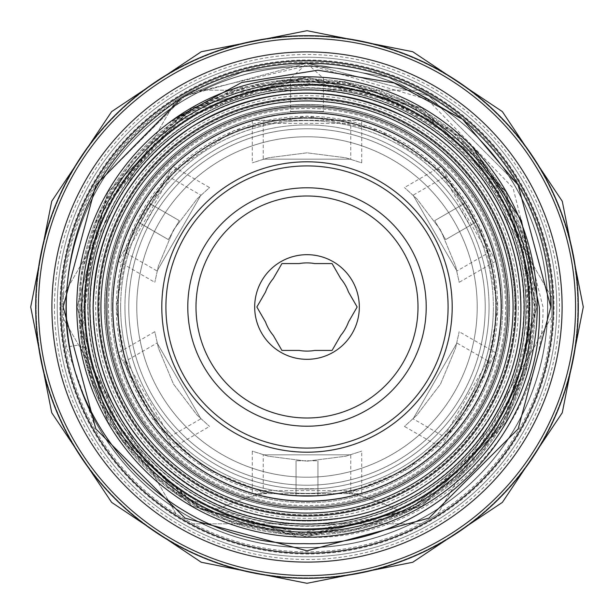 <?xml version="1.0" encoding="UTF-8"?>
<svg xmlns="http://www.w3.org/2000/svg" width="614" height="614" viewBox="0 0 614 614"><rect width="100%" height="100%" fill="white"/><g stroke="black" fill="none" stroke-linecap="round" stroke-linejoin="round"><path stroke-width="0.46" stroke-dasharray="3.07 2.3" d="M136.776 307A170.224 170.224 0 0 1 307 136.776A170.224 170.224 0 0 1 477.224 307A170.224 170.224 0 0 1 307 477.224A170.224 170.224 0 0 1 136.776 307A170.224 170.224 0 0 0 307 477.224A170.224 170.224 0 0 0 477.224 307A170.224 170.224 0 0 1 307 477.224A170.224 170.224 0 0 1 136.776 307A170.224 170.224 0 0 0 307 477.224A170.224 170.224 0 0 0 477.224 307A170.224 170.224 0 0 1 307 477.224A170.224 170.224 0 0 1 136.776 307A170.224 170.224 0 0 1 307 136.776A170.224 170.224 0 0 1 477.224 307A170.224 170.224 0 0 1 307 477.224A170.224 170.224 0 0 1 136.776 307A170.224 170.224 0 0 1 307 136.776A170.224 170.224 0 0 1 477.224 307A170.224 170.224 0 0 1 307 477.224A170.224 170.224 0 0 1 136.776 307A170.224 170.224 0 0 1 307 136.776A170.224 170.224 0 0 1 477.224 307A170.224 170.224 0 0 0 307 136.776A170.224 170.224 0 0 0 136.776 307A170.224 170.224 0 0 1 307 136.776A170.224 170.224 0 0 1 477.224 307A170.224 170.224 0 0 0 307 136.776A170.224 170.224 0 0 0 136.776 307M112.631 307A194.369 194.369 0 0 1 307 112.631A194.369 194.369 0 0 1 501.369 307A194.369 194.369 0 0 1 307 501.369A194.369 194.369 0 0 1 112.631 307A194.369 194.369 0 0 0 307 501.369A194.369 194.369 0 0 0 501.369 307A194.369 194.369 0 0 1 307 501.369A194.369 194.369 0 0 1 112.631 307A194.369 194.369 0 0 0 307 501.369A194.369 194.369 0 0 0 501.369 307A194.369 194.369 0 0 1 307 501.369A194.369 194.369 0 0 1 112.631 307A194.369 194.369 0 0 1 307 112.631A194.369 194.369 0 0 1 501.369 307A194.369 194.369 0 0 1 307 501.369A194.369 194.369 0 0 1 112.631 307A194.369 194.369 0 0 1 307 112.631A194.369 194.369 0 0 1 501.369 307A194.369 194.369 0 0 1 307 501.369A194.369 194.369 0 0 1 112.631 307A194.369 194.369 0 0 1 307 112.631A194.369 194.369 0 0 1 501.369 307A194.369 194.369 0 0 0 307 112.631A194.369 194.369 0 0 0 112.631 307A194.369 194.369 0 0 1 307 112.631A194.369 194.369 0 0 1 501.369 307A194.369 194.369 0 0 0 307 112.631A194.369 194.369 0 0 0 112.631 307M120.636 307A186.364 186.364 0 0 1 307 120.636A186.364 186.364 0 0 1 493.364 307A186.364 186.364 0 0 1 307 493.364A186.364 186.364 0 0 1 120.636 307A186.364 186.364 0 0 0 307 493.364A186.364 186.364 0 0 0 493.364 307A186.364 186.364 0 0 1 307 493.364A186.364 186.364 0 0 1 120.636 307A186.364 186.364 0 0 0 307 493.364A186.364 186.364 0 0 0 493.364 307A186.364 186.364 0 0 1 307 493.364A186.364 186.364 0 0 1 120.636 307A186.364 186.364 0 0 1 307 120.636A186.364 186.364 0 0 1 493.364 307A186.364 186.364 0 0 1 307 493.364A186.364 186.364 0 0 1 120.636 307A186.364 186.364 0 0 1 307 120.636A186.364 186.364 0 0 1 493.364 307A186.364 186.364 0 0 1 307 493.364A186.364 186.364 0 0 1 120.636 307A186.364 186.364 0 0 1 307 120.636A186.364 186.364 0 0 1 493.364 307A186.364 186.364 0 0 0 307 120.636A186.364 186.364 0 0 0 120.636 307A186.364 186.364 0 0 1 307 120.636A186.364 186.364 0 0 1 493.364 307A186.364 186.364 0 0 0 307 120.636A186.364 186.364 0 0 0 120.636 307M87.741 307A219.259 219.259 0 0 1 307 87.741A219.259 219.259 0 0 1 526.259 307A219.259 219.259 0 0 1 307 526.259A219.259 219.259 0 0 1 87.741 307M66.266 307A240.734 240.734 0 0 1 307 66.266A240.734 240.734 0 0 1 547.734 307A240.734 240.734 0 0 1 307 547.734A240.734 240.734 0 0 1 66.266 307A240.734 240.734 0 0 1 307 66.266A240.734 240.734 0 0 1 547.734 307A240.734 240.734 0 0 1 307 547.734A240.734 240.734 0 0 1 66.266 307M577.828 307A270.828 270.828 0 0 1 307 577.828A270.828 270.828 0 0 1 36.172 307A270.828 270.828 0 0 1 307 36.172A270.828 270.828 0 0 1 577.828 307A270.828 270.828 0 0 1 307 577.828A270.828 270.828 0 0 1 36.172 307A270.828 270.828 0 0 1 307 36.172A270.828 270.828 0 0 1 577.828 307M187.792 307A119.208 119.208 0 0 0 307 426.208A119.208 119.208 0 0 0 426.208 307A119.208 119.208 0 0 0 307 187.792A119.208 119.208 0 0 0 187.792 307M444.129 436.715L487.9 360.902L444.129 436.715L413.13 418.817L456.9 343.003L413.13 418.817M487.9 360.902L456.9 343.003M126.1 360.902L169.871 436.715L126.1 360.902L157.1 343.003L200.87 418.817L157.1 343.003M263.229 490.617L350.771 490.617L263.229 490.617L263.229 454.82L350.771 454.82L263.229 454.82M487.9 253.098L444.129 177.285L487.9 253.098L456.9 270.997L413.13 195.183L456.9 270.997M444.129 177.285L413.13 195.183M169.871 177.285L126.1 253.098L169.871 177.285L200.87 195.183L157.1 270.997L200.87 195.183M126.1 253.098L157.1 270.997M350.771 490.617L350.771 454.82M169.871 436.715L200.87 418.817M350.771 123.383L263.229 123.383L350.771 123.383L350.771 159.179L263.229 159.179L350.771 159.179M263.229 123.383L263.229 159.179M495.759 307A188.759 188.759 0 0 0 307 118.241A188.759 188.759 0 0 0 118.241 307A188.759 188.759 0 0 1 307 118.241A188.759 188.759 0 0 1 495.759 307A188.759 188.759 0 0 1 307 495.759A188.759 188.759 0 0 1 118.241 307A188.759 188.759 0 0 0 307 495.759A188.759 188.759 0 0 0 495.759 307A188.759 188.759 0 0 1 307 495.759A188.759 188.759 0 0 1 118.241 307A188.759 188.759 0 0 0 307 495.759A188.759 188.759 0 0 0 495.759 307M524.141 307A217.141 217.141 0 0 1 307 524.141A217.141 217.141 0 0 1 89.859 307A217.141 217.141 0 0 0 307 524.141A217.141 217.141 0 0 0 524.141 307A217.141 217.141 0 0 1 307 524.141A217.141 217.141 0 0 1 89.859 307A217.141 217.141 0 0 0 307 524.141A217.141 217.141 0 0 0 524.141 307A217.141 217.141 0 0 1 307 524.141A217.141 217.141 0 0 1 89.859 307A217.141 217.141 0 0 1 307 89.859A217.141 217.141 0 0 1 524.141 307A217.141 217.141 0 0 1 307 524.141A217.141 217.141 0 0 1 89.859 307A217.141 217.141 0 0 1 307 89.859A217.141 217.141 0 0 1 524.141 307A217.141 217.141 0 0 1 307 524.141A217.141 217.141 0 0 1 89.859 307A217.141 217.141 0 0 1 307 89.859A217.141 217.141 0 0 1 524.141 307A217.141 217.141 0 0 0 307 89.859A217.141 217.141 0 0 0 89.859 307A217.141 217.141 0 0 1 307 89.859A217.141 217.141 0 0 1 524.141 307A217.141 217.141 0 0 0 307 89.859A217.141 217.141 0 0 0 89.859 307A217.141 217.141 0 0 1 307 89.859A217.141 217.141 0 0 1 524.141 307M516.006 307A209.006 209.006 0 0 1 307 516.006A209.006 209.006 0 0 1 97.994 307A209.006 209.006 0 0 0 411.503 488A209.006 209.006 0 0 0 411.503 126A209.006 209.006 0 0 0 97.994 307A209.006 209.006 0 0 1 307 97.994A209.006 209.006 0 0 1 516.006 307A209.006 209.006 0 0 1 307 516.006A209.006 209.006 0 0 1 97.994 307A209.006 209.006 0 0 1 307 97.994A209.006 209.006 0 0 1 516.006 307A209.006 209.006 0 0 1 307 516.006A209.006 209.006 0 0 1 97.994 307A209.006 209.006 0 0 1 307 97.994A209.006 209.006 0 0 1 516.006 307A209.006 209.006 0 0 1 307 516.006A209.006 209.006 0 0 1 97.994 307A209.006 209.006 0 0 1 307 97.994A209.006 209.006 0 0 1 516.006 307A209.006 209.006 0 0 1 307 516.006A209.006 209.006 0 0 1 97.994 307A209.006 209.006 0 0 1 307 97.994A209.006 209.006 0 0 1 516.006 307A209.006 209.006 0 0 0 202.497 126A209.006 209.006 0 0 0 202.497 488A209.006 209.006 0 0 0 516.006 307M485.229 307A178.229 178.229 0 0 1 307 485.229A178.229 178.229 0 0 1 128.771 307A178.229 178.229 0 0 0 307 485.229A178.229 178.229 0 0 0 485.229 307A178.229 178.229 0 0 1 307 485.229A178.229 178.229 0 0 1 128.771 307A178.229 178.229 0 0 0 307 485.229A178.229 178.229 0 0 0 485.229 307A178.229 178.229 0 0 1 307 485.229A178.229 178.229 0 0 1 128.771 307A178.229 178.229 0 0 0 307 485.229A178.229 178.229 0 0 0 485.229 307A178.229 178.229 0 0 1 307 485.229A178.229 178.229 0 0 1 128.771 307A178.229 178.229 0 0 1 307 128.771A178.229 178.229 0 0 1 485.229 307A178.229 178.229 0 0 1 307 485.229A178.229 178.229 0 0 1 128.771 307A178.229 178.229 0 0 1 307 128.771A178.229 178.229 0 0 1 485.229 307A178.229 178.229 0 0 0 307 128.771A178.229 178.229 0 0 0 128.771 307A178.229 178.229 0 0 1 307 128.771A178.229 178.229 0 0 1 485.229 307A178.229 178.229 0 0 0 307 128.771A178.229 178.229 0 0 0 128.771 307A178.229 178.229 0 0 1 307 128.771A178.229 178.229 0 0 1 485.229 307A178.229 178.229 0 0 0 307 128.771A178.229 178.229 0 0 0 128.771 307A178.229 178.229 0 0 1 307 128.771A178.229 178.229 0 0 1 485.229 307M317.945 495.582L296.055 495.582L317.945 495.582L317.945 460.776L296.055 460.776L317.945 460.776L296.055 460.776L317.945 460.776L317.945 488.729L296.055 488.729L317.945 488.729L317.945 460.776L317.945 495.582M118.103 307A188.897 188.897 0 0 1 138.227 222.161L149.141 203.257A188.897 188.897 0 0 1 464.859 203.257L475.773 222.161A188.897 188.897 0 0 1 495.897 307A188.897 188.897 0 0 0 307 118.103A188.897 188.897 0 0 0 118.103 307A188.897 188.897 0 0 0 307 495.897A188.897 188.897 0 0 0 495.897 307A188.897 188.897 0 0 1 317.914 495.582A188.897 188.897 0 0 0 495.897 307A188.897 188.897 0 0 1 307 495.897A188.897 188.897 0 0 1 118.103 307A188.897 188.897 0 0 0 296.086 495.582A188.897 188.897 0 0 1 118.103 307M532.146 307A225.146 225.146 0 0 1 307 532.146A225.146 225.146 0 0 1 81.854 307A225.146 225.146 0 0 0 419.569 501.983A225.146 225.146 0 0 0 419.569 112.017A225.146 225.146 0 0 0 81.854 307A225.146 225.146 0 0 1 307 81.854A225.146 225.146 0 0 1 532.146 307A225.146 225.146 0 0 1 307 532.146A225.146 225.146 0 0 1 81.854 307A225.146 225.146 0 0 1 307 81.854A225.146 225.146 0 0 1 532.146 307A225.146 225.146 0 0 1 307 532.146A225.146 225.146 0 0 1 81.854 307A225.146 225.146 0 0 1 307 81.854A225.146 225.146 0 0 1 532.146 307A225.146 225.146 0 0 1 307 532.146A225.146 225.146 0 0 1 81.854 307A225.146 225.146 0 0 1 307 81.854A225.146 225.146 0 0 1 532.146 307A225.146 225.146 0 0 1 307 532.146A225.146 225.146 0 0 1 81.854 307A225.146 225.146 0 0 1 307 81.854A225.146 225.146 0 0 1 532.146 307A225.146 225.146 0 0 0 194.431 112.017A225.146 225.146 0 0 0 194.431 501.983A225.146 225.146 0 0 0 532.146 307M307 81.854A225.146 225.146 0 0 0 81.854 307A225.146 225.146 0 0 0 307 532.146A225.146 225.146 0 0 0 532.146 307A225.146 225.146 0 0 0 307 81.854M441.289 447.706L495.997 352.943L441.289 447.706L404.465 426.446L416.898 415.118L440.499 384.103L455.596 348.084L459.18 331.683L455.58 348.115L440.507 384.095L416.883 415.133L404.465 426.446M495.997 352.943L459.18 331.683M118.003 352.943L172.711 447.706L118.003 352.943L154.82 331.683L158.42 348.115L173.478 384.065L197.125 415.141L209.535 426.446L197.102 415.118L173.478 384.072L158.412 348.1L154.82 331.683M252.285 493.648L361.715 493.648L252.285 493.648L252.285 451.129L268.318 456.233L306.977 461.168L345.72 456.225L361.715 451.129L345.682 456.233L306.985 461.168L268.295 456.233L252.285 451.129M495.997 261.057L441.289 166.294L495.997 261.057L459.18 282.317L455.58 265.885L440.522 229.935L416.875 198.859L404.465 187.554L416.898 198.882L440.522 229.928L455.588 265.9L459.18 282.317M441.289 166.294L404.465 187.554M172.711 166.294L118.003 261.057L172.711 166.294L209.535 187.554L197.102 198.882L173.501 229.897L158.404 265.916L154.82 282.317L158.42 265.885L173.493 229.905L197.117 198.867L209.535 187.554M118.003 261.057L154.82 282.317M361.715 493.648L361.715 451.129M172.711 447.706L209.535 426.446M361.715 120.352L252.285 120.352L361.715 120.352L361.715 162.871L345.682 157.767L307.023 152.832L268.28 157.775L252.285 162.871L268.318 157.767L307.015 152.832L345.705 157.767L361.715 162.871M252.285 120.352L252.285 162.871M501.508 307A194.508 194.508 0 0 0 307 112.492A194.508 194.508 0 0 0 112.492 307A194.508 194.508 0 0 1 307 112.492A194.508 194.508 0 0 1 501.508 307A194.508 194.508 0 0 1 307 501.508A194.508 194.508 0 0 1 112.492 307A194.508 194.508 0 0 0 307 501.508A194.508 194.508 0 0 0 501.508 307A194.508 194.508 0 0 1 307 501.508A194.508 194.508 0 0 1 112.492 307A194.508 194.508 0 0 0 307 501.508A194.508 194.508 0 0 0 501.508 307M521.063 307A214.063 214.063 0 0 1 307 521.063A214.063 214.063 0 0 1 92.937 307A214.063 214.063 0 0 0 307 521.063A214.063 214.063 0 0 0 521.063 307A214.063 214.063 0 0 0 307 92.937A214.063 214.063 0 0 0 92.937 307A214.063 214.063 0 0 1 307 92.937A214.063 214.063 0 0 1 521.063 307A214.063 214.063 0 0 0 307 92.937A214.063 214.063 0 0 0 92.937 307M489.059 307A182.059 182.059 0 0 0 469.817 225.553L458.95 206.718A182.059 182.059 0 0 0 155.05 206.718L144.183 225.553A182.059 182.059 0 0 0 124.941 307A182.059 182.059 0 0 1 307 124.941A182.059 182.059 0 0 1 489.059 307A182.059 182.059 0 0 1 307 489.059A182.059 182.059 0 0 1 124.941 307A182.059 182.059 0 0 0 296.125 488.729A182.059 182.059 0 0 1 124.941 307A182.059 182.059 0 0 0 307 489.059A182.059 182.059 0 0 0 489.059 307A182.059 182.059 0 0 1 317.875 488.729A182.059 182.059 0 0 0 489.059 307M508.001 307A201.001 201.001 0 0 1 307 508.001A201.001 201.001 0 0 1 105.999 307A201.001 201.001 0 0 1 307 105.999A201.001 201.001 0 0 1 508.001 307A201.001 201.001 0 0 1 307 508.001A201.001 201.001 0 0 1 105.999 307A201.001 201.001 0 0 1 307 105.999A201.001 201.001 0 0 1 508.001 307A201.001 201.001 0 0 1 307 508.001A201.001 201.001 0 0 1 105.999 307A201.001 201.001 0 0 1 307 105.999A201.001 201.001 0 0 1 508.001 307M307 97.994A209.006 209.006 0 0 0 97.994 307A209.006 209.006 0 0 0 307 516.006A209.006 209.006 0 0 0 516.006 307A209.006 209.006 0 0 0 307 97.994M506.634 307A199.634 199.634 0 0 1 307 506.634A199.634 199.634 0 0 1 107.366 307A199.634 199.634 0 0 1 307 107.366A199.634 199.634 0 0 1 506.634 307A199.634 199.634 0 0 1 307 506.634A199.634 199.634 0 0 1 107.366 307A199.634 199.634 0 0 1 307 107.366A199.634 199.634 0 0 1 506.634 307A199.634 199.634 0 0 1 307 506.634A199.634 199.634 0 0 1 107.366 307A199.634 199.634 0 0 1 307 107.366A199.634 199.634 0 0 1 506.634 307A199.634 199.634 0 0 1 307 506.634A199.634 199.634 0 0 1 107.366 307A199.634 199.634 0 0 1 307 107.366A199.634 199.634 0 0 1 506.634 307M165.91 307A141.09 141.09 0 0 1 307 165.91A141.09 141.09 0 0 1 448.09 307A141.09 141.09 0 0 1 307 448.09A141.09 141.09 0 0 1 165.91 307M514.885 307A207.885 207.885 0 0 1 307 514.885A207.885 207.885 0 0 1 99.115 307A207.885 207.885 0 0 1 307 99.115A207.885 207.885 0 0 1 514.885 307A207.885 207.885 0 0 1 307 514.885A207.885 207.885 0 0 1 99.115 307A207.885 207.885 0 0 1 307 99.115A207.885 207.885 0 0 1 514.885 307M117.688 307A189.312 189.312 0 0 0 269.032 492.466A189.312 189.312 0 0 1 307 117.688A189.312 189.312 0 0 1 344.968 492.466A189.312 189.312 0 0 1 269.032 492.466A205.176 205.176 0 0 0 215.644 510.38A222.959 222.959 0 0 0 529.959 307A222.959 222.959 0 0 0 307 84.041A222.959 222.959 0 0 0 84.041 307A222.959 222.959 0 0 0 307 529.959A222.959 222.959 0 0 0 529.959 307A222.959 222.959 0 0 0 307 84.041A222.959 222.959 0 0 0 215.644 510.38A222.959 222.959 0 0 0 398.356 510.38A205.176 205.176 0 0 0 344.968 492.466A189.312 189.312 0 0 0 307 117.688A189.312 189.312 0 0 0 117.688 307M398.356 510.38A205.176 205.176 0 0 0 344.968 492.466L348.414 493.142L344.968 492.466A189.312 189.312 0 0 1 269.032 492.466L265.586 493.142L269.032 492.466A205.176 205.176 0 0 0 215.644 510.38M553.206 307A246.206 246.206 0 0 1 307 553.206A246.206 246.206 0 0 1 60.794 307A246.206 246.206 0 0 1 307 60.794A246.206 246.206 0 0 1 553.206 307M66.465 307A240.534 240.534 0 0 0 307 547.534A240.534 240.534 0 0 0 547.534 307A240.534 240.534 0 0 1 307 547.534A240.534 240.534 0 0 1 66.465 307A240.534 240.534 0 0 0 307 547.534A240.534 240.534 0 0 0 547.534 307A240.534 240.534 0 0 0 307 66.465A240.534 240.534 0 0 0 66.465 307A240.534 240.534 0 0 0 307 547.534A240.534 240.534 0 0 0 547.534 307A240.534 240.534 0 0 0 307 66.465A240.534 240.534 0 0 0 66.465 307A240.534 240.534 0 0 1 307 66.465A240.534 240.534 0 0 1 547.534 307A240.534 240.534 0 0 0 307 66.465A240.534 240.534 0 0 0 66.465 307M35.689 307A271.311 271.311 0 0 0 307 578.311A271.311 271.311 0 0 0 578.311 307A271.311 271.311 0 0 0 307 35.689A271.311 271.311 0 0 0 35.689 307A271.311 271.311 0 0 0 307 578.311A271.311 271.311 0 0 0 578.311 307A271.311 271.311 0 0 0 307 35.689A271.311 271.311 0 0 0 35.689 307A271.311 271.311 0 0 0 307 578.311A271.311 271.311 0 0 0 578.311 307A271.311 271.311 0 0 0 307 35.689A271.311 271.311 0 0 0 35.689 307A271.311 271.311 0 0 0 307 578.311A271.311 271.311 0 0 0 578.311 307A271.311 271.311 0 0 0 307 35.689A271.311 271.311 0 0 0 35.689 307A271.311 271.311 0 0 0 307 578.311A271.311 271.311 0 0 0 578.311 307A271.311 271.311 0 0 0 307 35.689A271.311 271.311 0 0 0 35.689 307M551.641 316.87L437.866 513.933L551.641 316.87A244.84 244.84 0 0 0 176.134 100.067A244.84 244.84 0 0 0 193.226 523.803A244.84 244.84 0 0 0 551.641 297.13L494.754 198.598A216.803 216.803 0 0 0 90.197 307A216.803 216.803 0 0 0 494.754 415.402A216.803 216.803 0 0 0 494.754 198.598L551.641 297.13M62.359 297.13L176.134 100.067L62.359 297.13A244.84 244.84 0 0 0 62.359 316.87L176.134 513.933A244.84 244.84 0 0 0 193.226 523.803L420.774 523.803A244.84 244.84 0 0 0 437.866 513.933M348.414 493.142L408.218 468.873L456.087 426.254L487.155 370.188L497.916 307L483.387 233.942L441.996 172.004L380.066 130.621L307 116.084L233.942 130.613L172.004 171.997L130.621 233.934L116.084 307L126.845 370.188L157.913 426.254L205.782 468.873L265.586 493.142A190.693 190.693 0 0 1 307 116.307A190.693 190.693 0 0 1 348.414 493.142M290.629 79.436A228.155 228.155 0 0 0 78.845 307A228.155 228.155 0 0 0 307 535.155A228.155 228.155 0 0 0 535.155 307A228.155 228.155 0 0 0 307 78.845A228.155 228.155 0 0 0 78.845 307A228.155 228.155 0 0 0 307 535.155A228.155 228.155 0 0 0 535.155 307A228.155 228.155 0 0 0 323.371 79.436L307 78.845L290.629 79.436L290.583 78.354L307 63.426L323.417 78.354L323.371 79.436M556.768 307A249.768 249.768 0 0 1 307 556.768A249.768 249.768 0 0 1 57.232 307A249.768 249.768 0 0 1 307 57.232A249.768 249.768 0 0 1 556.768 307A249.768 249.768 0 0 0 307 57.232A249.768 249.768 0 0 0 57.232 307A249.768 249.768 0 0 0 307 556.768A249.768 249.768 0 0 0 556.768 307A249.768 249.768 0 0 1 307 556.768A249.768 249.768 0 0 1 57.232 307M88.009 307A218.991 218.991 0 0 0 307 525.991A218.991 218.991 0 0 0 525.991 307A218.991 218.991 0 0 0 307 88.009A218.991 218.991 0 0 0 88.009 307A218.991 218.991 0 0 1 307 88.009A218.991 218.991 0 0 1 525.991 307A218.991 218.991 0 0 0 307 88.009A218.991 218.991 0 0 0 88.009 307A218.991 218.991 0 0 0 307 525.991A218.991 218.991 0 0 0 525.991 307A218.991 218.991 0 0 1 307 525.991A218.991 218.991 0 0 1 88.009 307A218.991 218.991 0 0 0 307 525.991A218.991 218.991 0 0 0 525.991 307A218.991 218.991 0 0 0 307 88.009A218.991 218.991 0 0 0 88.009 307A218.991 218.991 0 0 0 307 525.991A218.991 218.991 0 0 0 525.991 307A218.991 218.991 0 0 1 307 525.991A218.991 218.991 0 0 1 88.009 307M79.943 307A227.057 227.057 0 0 0 307 534.057A227.057 227.057 0 0 0 534.057 307A227.057 227.057 0 0 0 307 79.943A227.057 227.057 0 0 0 79.943 307M297.36 536.728C425.794 547.335 544.326 435.019 542.999 307L513.043 187.93L427.444 99.483L309.525 65.13L189.488 93.374A243.812 243.812 0 0 0 66.496 347.04L80.188 344.761L96.49 395.569L122.93 441.911L199.565 508.876L297.36 536.728L307 536.928L421.964 506.128L506.128 421.964L536.928 307L506.128 192.036L421.964 107.872L307 77.072L192.036 107.872L107.872 192.036L77.072 307L107.872 421.964L192.036 506.128L307 536.928L421.964 506.128L506.128 421.964L536.928 307L506.128 192.036L421.964 107.872L307 77.072L192.036 107.872L107.872 192.036L77.072 307L107.872 421.964L192.036 506.128L307 536.928L421.964 506.128L506.128 421.964L536.928 307L506.128 192.036L421.964 107.872L307 77.072L192.036 107.872L107.872 192.036L77.072 307L107.872 421.964L192.036 506.128L307 536.928L421.964 506.128L506.128 421.964L536.928 307L506.128 192.036L421.964 107.872L307 77.072L192.036 107.872L107.872 192.036L77.072 307L107.872 421.964L192.036 506.128L307 536.928L421.964 506.128L506.128 421.964L536.928 307L506.128 192.036L421.964 107.872L307 77.072L235.461 88.477L169.057 123.046L189.074 111.456L224.901 94.057L345.467 81.539L455.841 131.749L472.35 146.83M189.488 93.374L181.429 98.01L242.952 71.746L307 63.188L428.91 95.853L518.147 185.09L550.812 307L518.147 428.91L428.91 518.147L307 550.812L185.09 518.147L95.853 428.91L63.188 307L95.853 185.09L185.09 95.853L307 63.188L428.91 95.853L518.147 185.09L550.812 307L518.147 428.91L428.91 518.147L307 550.812L185.09 518.147L95.853 428.91L63.188 307L95.853 185.09L185.09 95.853L307 63.188L428.91 95.853L518.147 185.09L550.812 307L518.147 428.91L428.91 518.147L307 550.812L185.09 518.147L95.853 428.91L63.188 307L95.853 185.09L185.09 95.853L307 63.188L428.91 95.853L518.147 185.09L550.812 307L518.147 428.91L428.91 518.147L307 550.812L185.09 518.147L95.853 428.91L66.496 347.04M462.542 119.246L388.416 77.18L307 63.188L242.952 71.746L181.429 98.01L242.952 71.746L307 63.188L388.416 77.18L462.542 119.246L388.416 77.18L307 63.188L242.952 71.746L181.429 98.01M88.147 307A218.853 218.853 0 0 0 307 525.853A218.853 218.853 0 0 0 525.853 307A218.853 218.853 0 0 0 307 88.147A218.853 218.853 0 0 0 88.147 307M59.972 307A247.028 247.028 0 0 0 307 554.028A247.028 247.028 0 0 0 554.028 307A247.028 247.028 0 0 0 307 59.972A247.028 247.028 0 0 0 59.972 307M307 110.888C284.911 111.687 284.911 111.687 307 110.888C284.911 111.687 284.911 111.687 307 110.888C329.089 111.687 329.089 111.687 307 110.888C329.089 111.687 329.089 111.687 307 110.888M173.639 119.362L169.057 123.046M193.226 90.197L420.774 90.197L193.226 90.197A244.84 244.84 0 0 0 176.134 100.067M420.774 523.803L193.226 523.803M176.134 513.933L62.359 316.87M437.866 100.067A244.84 244.84 0 0 0 420.774 90.197M296.055 488.729L296.055 460.776L296.055 488.729M144.183 225.553L168.351 239.59L179.296 220.633L168.351 239.59L179.296 220.633L168.351 239.59L144.144 225.614L155.05 206.718M155.089 206.657L179.296 220.633L155.089 206.657M458.95 206.718L469.817 225.553M469.856 225.614L445.649 239.59L434.704 220.633L445.649 239.59L434.704 220.633L445.649 239.59L469.856 225.614M458.911 206.657L434.704 220.633L458.911 206.657M149.141 203.257L179.296 220.633L149.156 203.234L138.227 222.161M138.211 222.184L168.351 239.59L138.211 222.184M296.055 495.582L296.055 460.776L296.055 495.582M475.773 222.161L464.859 203.257M464.844 203.234L434.704 220.633L464.844 203.234M475.789 222.184L445.649 239.59L475.789 222.184M348.476 291.988A44.116 44.116 0 0 0 340.739 278.587M332.074 263.575L314.736 263.575A44.116 44.116 0 0 0 299.264 263.575M273.261 278.587A44.116 44.116 0 0 0 265.524 291.988M256.852 307L265.524 322.012A44.116 44.116 0 0 0 273.261 335.413M281.926 350.425L299.264 350.425A44.116 44.116 0 0 0 314.736 350.425M316.977 350.425L332.074 350.425L340.739 335.413A44.116 44.116 0 0 0 348.476 322.012M274.381 276.645L281.926 263.575M104.564 307A202.436 202.436 0 0 1 307 104.564A202.436 202.436 0 0 1 509.436 307A202.436 202.436 0 0 0 307 104.564A202.436 202.436 0 0 0 104.564 307A202.436 202.436 0 0 0 307 509.436A202.436 202.436 0 0 0 509.436 307A202.436 202.436 0 0 1 307 509.436A202.436 202.436 0 0 1 104.564 307M509.574 307A202.574 202.574 0 0 0 307 104.426A202.574 202.574 0 0 0 104.426 307A202.574 202.574 0 0 1 307 104.426A202.574 202.574 0 0 1 509.574 307A202.574 202.574 0 0 1 307 509.574A202.574 202.574 0 0 1 104.426 307A202.574 202.574 0 0 0 307 509.574A202.574 202.574 0 0 0 509.574 307M108.486 307A198.514 198.514 0 0 1 307 108.486A198.514 198.514 0 0 1 505.514 307A198.514 198.514 0 0 1 307 505.514A198.514 198.514 0 0 1 108.486 307M515.184 307A208.184 208.184 0 0 0 307 98.816A208.184 208.184 0 0 0 98.816 307A208.184 208.184 0 0 0 307 515.184A208.184 208.184 0 0 0 515.184 307M518.331 307A211.331 211.331 0 0 1 307 518.331A211.331 211.331 0 0 1 95.669 307A211.331 211.331 0 0 1 307 95.669A211.331 211.331 0 0 1 518.331 307M111.264 307A195.736 195.736 0 0 1 307 111.264A195.736 195.736 0 0 1 502.736 307A195.736 195.736 0 0 0 307 111.264A195.736 195.736 0 0 0 111.264 307A195.736 195.736 0 0 0 307 502.736A195.736 195.736 0 0 0 502.736 307A195.736 195.736 0 0 1 307 502.736A195.736 195.736 0 0 1 111.264 307M268.94 492.482A189.35 189.35 0 0 1 307 117.65A189.35 189.35 0 0 1 345.06 492.482M54.5 307A252.5 252.5 0 0 1 307 54.5A252.5 252.5 0 0 1 559.5 307A252.5 252.5 0 0 1 307 559.5A252.5 252.5 0 0 1 54.5 307M85.277 307A221.723 221.723 0 0 1 307 85.277A221.723 221.723 0 0 1 528.723 307A221.723 221.723 0 0 0 307 85.277A221.723 221.723 0 0 0 85.277 307A221.723 221.723 0 0 0 307 528.723A221.723 221.723 0 0 0 528.723 307A221.723 221.723 0 0 1 307 528.723A221.723 221.723 0 0 1 85.277 307M80.188 344.761L107.872 421.964L192.036 506.128L307 536.928L421.964 506.128L506.128 421.964L536.928 307L506.128 192.036L421.964 107.872L307 77.072L192.036 107.872L107.872 192.036L77.072 307L107.872 421.964L192.036 506.128L307 536.928L421.964 506.128L506.128 421.964L536.928 307L506.128 192.036L421.964 107.872L307 77.072L192.036 107.872L107.872 192.036L77.072 307L107.872 421.964L192.036 506.128L307 536.928L421.964 506.128L506.128 421.964L536.928 307L506.128 192.036L421.964 107.872L307 77.072L192.036 107.872L107.872 192.036L77.072 307L107.872 421.964L192.036 506.128L307 536.928L421.964 506.128L506.128 421.964L536.928 307L506.128 192.036L421.964 107.872L307 77.072L192.036 107.872L107.872 192.036L77.072 307L107.872 421.964L192.036 506.128L307 536.928L421.964 506.128L506.128 421.964L536.928 307L506.128 192.036L455.841 131.749M290.583 78.354L290.583 111.571M323.417 78.354L323.417 111.571M224.901 94.057L344.216 81.839L453.132 131.703L521.793 229.866L531.24 349.435L510.357 410.582L472.91 463.716L422.179 504.025L362.344 528.408L298.082 535.047L234.341 523.351L176.302 494.093L129.101 449.955L81.186 340.064L95.531 221.186L168.082 125.924L279.032 80.503L343.456 81.708L405.317 101.041L459.095 136.845L500.587 186.134L526.651 245.055L535.216 309.095L525.415 373.158L498.223 431.581L408.709 511.301L291.305 534.679L178.213 495.414L100.496 404.158L81.547 342.435L80.695 277.505L98.079 215.138L132.163 160.315L180.224 117.228L238.616 89.26L302.71 78.822L366.788 86.751L470.201 147.475L528.516 252.093L525.814 371.838L462.726 473.831L409.653 510.833L347.954 531.517L283.115 533.965L220.395 518.147L164.629 485.367L120.19 438.097L90.788 380.043L78.976 316.433L105.685 199.496L187.876 112.331L302.902 78.815L419.178 108.256L504.47 192.589L535.216 308.389L503.066 423.798L416.76 507.095L309.003 535.208L200.87 509.044L117.957 434.858L79.958 330.186L99.56 211.853L176.341 119.883L289.125 79.482L406.967 101.84L486.549 166.141L530.396 260.282L528.278 362.843L482.159 453.309L401.356 514.801L300.822 535.147L200.379 508.768L122.93 441.919"/><path stroke-width="0.92" d="M100.934 307A206.066 206.066 0 0 1 307 100.934A206.066 206.066 0 0 1 513.066 307A206.066 206.066 0 0 1 307 513.066A206.066 206.066 0 0 1 100.934 307M76.796 307A230.204 230.204 0 0 1 307 76.796A230.204 230.204 0 0 1 537.204 307A230.204 230.204 0 0 1 307 537.204A230.204 230.204 0 0 1 76.796 307M84.801 307A222.199 222.199 0 0 1 307 84.801A222.199 222.199 0 0 1 529.199 307A222.199 222.199 0 0 1 307 529.199A222.199 222.199 0 0 1 84.801 307M51.898 307A255.102 255.102 0 0 1 307 51.898A255.102 255.102 0 0 1 562.102 307A255.102 255.102 0 0 1 307 562.102A255.102 255.102 0 0 1 51.898 307M281.926 350.425L299.264 350.425A44.116 44.116 0 0 0 314.736 350.425L332.074 350.425L340.739 335.413A44.116 44.116 0 0 0 348.476 322.012L357.148 307L348.476 291.988A44.116 44.116 0 0 0 340.739 278.587L332.074 263.575L314.736 263.575A44.116 44.116 0 0 0 299.264 263.575L281.926 263.575L273.261 278.587A44.116 44.116 0 0 0 265.524 291.988L256.852 307L265.524 322.012A44.116 44.116 0 0 0 273.261 335.413L281.926 350.425L273.261 335.413M359.32 307A52.32 52.32 0 0 0 307 254.68A52.32 52.32 0 0 0 254.68 307A52.32 52.32 0 0 0 307 359.32A52.32 52.32 0 0 0 359.32 307M196.004 307A110.996 110.996 0 0 0 307 417.996A110.996 110.996 0 0 0 417.996 307A110.996 110.996 0 0 0 307 196.004A110.996 110.996 0 0 0 196.004 307M426.208 307A119.208 119.208 0 0 1 307 426.208A119.208 119.208 0 0 1 187.792 307A119.208 119.208 0 0 1 307 187.792A119.208 119.208 0 0 1 426.208 307M524.141 307A217.141 217.141 0 0 1 307 524.141A217.141 217.141 0 0 1 89.859 307A217.141 217.141 0 0 1 307 89.859A217.141 217.141 0 0 1 524.141 307M532.146 307A225.146 225.146 0 0 1 307 532.146A225.146 225.146 0 0 1 81.854 307A225.146 225.146 0 0 0 307 532.146A225.146 225.146 0 0 0 532.146 307A225.146 225.146 0 0 0 307 81.854A225.146 225.146 0 0 0 81.854 307A225.146 225.146 0 0 1 307 81.854A225.146 225.146 0 0 1 532.146 307M516.006 307A209.006 209.006 0 0 1 307 516.006A209.006 209.006 0 0 1 97.994 307A209.006 209.006 0 0 0 307 516.006A209.006 209.006 0 0 0 516.006 307A209.006 209.006 0 0 0 307 97.994A209.006 209.006 0 0 0 97.994 307A209.006 209.006 0 0 1 307 97.994A209.006 209.006 0 0 1 516.006 307M448.09 307A141.09 141.09 0 0 0 307 165.91A141.09 141.09 0 0 0 165.91 307A141.09 141.09 0 0 0 307 448.09A141.09 141.09 0 0 0 448.09 307M161.804 307A145.196 145.196 0 0 1 307 161.804A145.196 145.196 0 0 1 452.196 307A145.196 145.196 0 0 1 307 452.196A145.196 145.196 0 0 1 161.804 307M112.838 307A194.162 194.162 0 0 0 307 501.162A194.162 194.162 0 0 0 501.162 307A194.162 194.162 0 0 0 307 112.838A194.162 194.162 0 0 0 112.838 307M508.001 307A201.001 201.001 0 0 1 307 508.001A201.001 201.001 0 0 1 105.999 307A201.001 201.001 0 0 1 307 105.999A201.001 201.001 0 0 1 508.001 307M553.206 307A246.206 246.206 0 0 1 307 553.206A246.206 246.206 0 0 1 60.794 307A246.206 246.206 0 0 1 307 60.794A246.206 246.206 0 0 1 553.206 307M578.311 307A271.311 271.311 0 0 1 307 578.311A271.311 271.311 0 0 1 35.689 307A271.311 271.311 0 0 1 307 35.689A271.311 271.311 0 0 1 578.311 307M472.35 146.83L521.401 220.418L539.299 307C544.134 433.622 429.846 547.45 303.654 543.651C176.962 546.353 64.324 433.407 66.028 307C67.763 217.394 106.23 147.728 181.429 98.01L95.853 185.09L63.188 307L95.853 428.91L185.09 518.147L307 550.812L428.91 518.147L518.147 428.91L550.812 307L518.147 185.09L462.542 119.246L394.019 82.944L317.837 70.203L241.624 82.537L173.639 119.362M63.188 307L95.853 428.91L185.09 518.147L307 550.812L428.91 518.147L518.147 428.91L550.812 307L518.147 185.09L462.542 119.246A243.812 243.812 0 0 0 181.429 98.01L95.853 185.09L63.188 307L95.853 428.91L185.09 518.147L307 550.812L428.91 518.147L518.147 428.91L550.812 307L518.147 185.09L462.542 119.246C519.544 167.66 548.97 230.242 550.812 307L518.147 428.91L428.91 518.147L307 550.812L185.09 518.147L95.853 428.91L63.188 307L95.853 185.09L181.429 98.01L95.853 185.09L63.188 307M38.429 307A268.571 268.571 0 0 0 307 575.571A268.571 268.571 0 0 0 575.571 307A268.571 268.571 0 0 0 307 38.429A268.571 268.571 0 0 0 38.429 307M256.852 307L265.524 291.988M281.926 263.575L299.264 263.575M273.261 278.587L274.381 276.645M332.074 263.575L340.739 278.587M348.476 291.988L357.148 307L348.476 322.012M316.977 350.425L314.736 350.425M93.144 307C94.003 365.698 114.879 416.108 155.779 458.221C208.791 508.561 271.449 528.378 343.771 517.671C443.569 502.252 522.821 407.98 520.856 307C520.465 259.568 506.182 216.765 478.022 178.597C458.827 153.178 435.18 132.977 407.074 117.995C334.008 82.391 262.454 85.2 192.412 126.43C128.503 169.679 95.416 229.874 93.144 307M30.7 307L51.73 412.731L111.625 502.375L201.262 562.263L306.992 583.3L412.731 562.27L502.367 502.382L562.263 412.738L583.3 307L562.263 201.262L502.367 111.618L412.731 51.73L306.992 30.7L201.262 51.737L111.625 111.625L51.73 201.269L30.7 307"/></g></svg>
